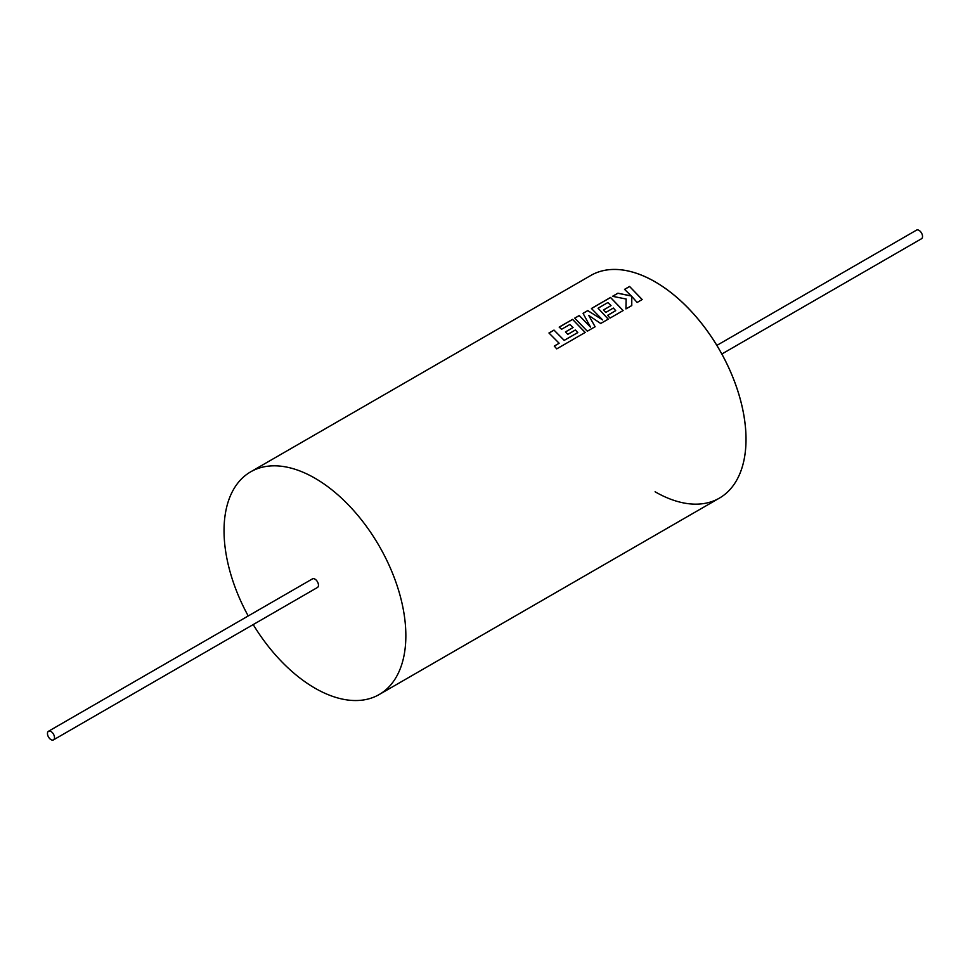 <?xml version="1.0" encoding="UTF-8"?>
<svg xmlns="http://www.w3.org/2000/svg" width="970" height="970" viewBox="0 0 970 970"><rect width="100%" height="100%" fill="white"/><g stroke="black" fill="none" stroke-linecap="round" stroke-linejoin="round"><path stroke-width="1.45" d="M590.839 275.444L590.803 275.468A128.561 74.229 60 0 1 655.089 281.833A128.561 74.229 -120 0 0 590.803 275.468A128.561 74.229 60 0 1 590.839 275.444A128.561 74.229 60 0 1 655.114 281.809A128.561 74.229 60 0 1 739.104 395.105A128.561 74.229 60 0 1 719.4 498.119A128.561 74.229 60 0 1 719.376 498.131A128.561 74.229 60 0 1 655.089 491.778M655.089 281.833A128.561 74.229 60 0 1 739.079 395.117A128.561 74.229 60 0 1 719.364 498.143A128.561 74.229 -120 0 0 739.079 395.117A128.561 74.229 -120 0 0 655.089 281.833M577.768 332.552L564.2 340.337L554.015 330.079L548.959 333.001L559.144 343.247L554.294 346.047L556.719 348.885L585.189 332.443L572.591 319.36L559.181 327.096L561.594 329.266L569.936 324.453L573.088 327.508L565.474 331.91L567.814 334.347L575.428 329.958L577.756 332.625L564.188 340.397L554.028 330.152L549.02 333.037M585.189 332.516L572.591 319.433L559.241 327.145M573.088 327.508L565.522 331.946M590.512 327.048L579.223 315.529L574.725 318.124L587.335 331.219L595.107 326.72L588.741 315.432L600.709 323.483L608.263 319.13L598.053 308.217L607.875 302.543L611.027 305.611L603.413 310L605.765 312.437L613.367 308.048L615.707 310.655L607.632 315.311L610.033 318.099L623.14 310.546L610.53 297.45L591.421 308.484L602.661 319.942L587.771 310.594L583.043 313.322L590.512 327.108L579.236 315.589L574.774 318.172M595.107 326.781L588.741 315.432M602.661 319.942L587.784 310.655L583.079 313.371M608.263 319.191L598.053 308.217M611.027 305.611L603.461 310.048M623.128 310.606L610.542 297.523L591.482 308.533M631.385 295.971L617.914 293.195L612.519 296.311L626.123 299.015L625.929 308.921L631.773 305.562L631.761 296.396L637.144 302.458L642.188 299.536L629.578 286.453L624.534 289.363L631.385 296.044L617.914 293.267L612.616 296.323M642.188 299.609L629.591 286.526L624.583 289.412M50.986 731.513A4.971 2.874 60 0 1 54.235 735.89A4.971 2.874 60 0 1 53.471 739.88A4.971 2.874 60 0 1 50.986 739.637A4.971 2.874 60 0 1 47.736 735.248A4.971 2.874 60 0 1 48.5 731.259A4.971 2.874 60 0 1 50.986 731.513M53.471 739.88L317.433 587.493A4.971 2.874 -120 0 0 318.196 583.503A4.971 2.874 -120 0 0 314.947 579.114A4.971 2.874 -120 0 0 312.461 578.872L48.5 731.259M716.866 345.393L916.529 230.12A4.971 2.874 60 0 1 919.014 230.363A4.971 2.874 60 0 1 922.264 234.752A4.971 2.874 60 0 1 921.5 238.741L721.838 354.014M253.194 624.571A128.561 74.229 -120 0 0 314.947 688.154A128.561 74.229 -120 0 0 379.221 694.52A128.561 74.229 -120 0 0 398.937 591.506A128.561 74.229 -120 0 0 314.947 478.21A128.561 74.229 -120 0 0 250.66 471.844A128.561 74.229 -120 0 0 248.223 615.962M626.087 300.845L626.123 299.015M631.761 305.623L631.761 296.396M607.669 315.359L615.707 310.655M554.282 346.12L559.144 343.247M719.4 498.119L379.221 694.52M250.66 471.844L590.803 275.468"/></g></svg>
